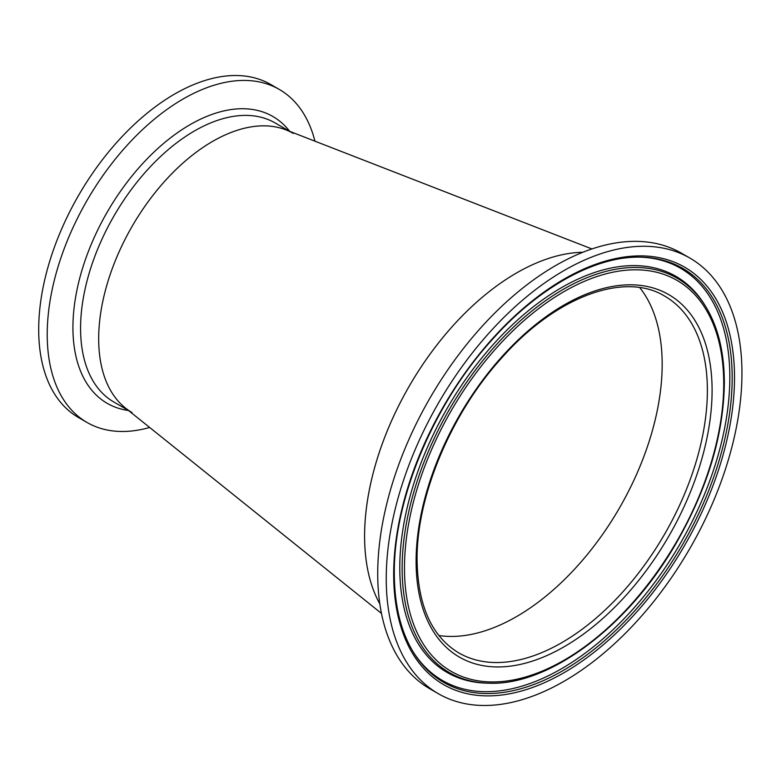 <?xml version="1.0" encoding="UTF-8"?>
<svg xmlns="http://www.w3.org/2000/svg" width="781" height="781" viewBox="0 0 781 781"><rect width="100%" height="100%" fill="white"/><g stroke="black" fill="none" stroke-linecap="round" stroke-linejoin="round"><path stroke-width="1.17" d="M516.544 616.59A205.959 118.917 120 0 0 644.052 456.045A205.959 118.917 120 0 0 639.746 287.623A205.959 118.917 120 0 1 662.181 364.336A205.959 118.917 120 0 1 586.902 555.037A205.959 118.917 120 0 1 438.893 635.529A205.959 118.917 120 0 0 516.544 616.59M591.91 248.944L285.787 129.831A161.169 93.046 120 0 0 212.637 141.381A161.169 93.046 120 0 0 109.389 276.894A161.169 93.046 120 0 0 125.253 407.887L381.47 613.427M516.544 272.969A214.892 124.062 120 0 0 379.83 603.928A214.892 124.062 120 0 1 364.59 536.147A214.892 124.062 120 0 1 582.86 252.273A214.892 124.062 120 0 0 516.544 272.969M689.857 258.052L681.335 253.132A251.521 145.217 120 0 0 487.51 320.522A251.521 145.217 120 0 0 377.721 573.644A251.521 145.217 120 0 0 429.814 688.783L438.336 693.704A251.521 145.217 120 0 0 632.161 626.323A251.521 145.217 120 0 0 741.95 373.201A251.521 145.217 120 0 0 689.857 258.052A251.521 145.217 120 0 0 496.033 325.443A251.521 145.217 120 0 0 386.244 578.565A251.521 145.217 120 0 0 438.336 693.704M132.057 412.544A161.169 93.046 -60 0 1 121.26 247.099A161.169 93.046 -60 0 1 266.809 125.917A161.169 93.046 -60 0 1 293.226 133.395M149.659 427.461A192.282 111.009 -60 0 1 118.546 431.395A192.282 111.009 -60 0 1 87.042 422.472A192.282 111.009 -60 0 1 74.156 225.094A192.282 111.009 -60 0 1 247.811 80.521A192.282 111.009 -60 0 1 279.315 89.444A192.282 111.009 -60 0 1 314.938 141.176M87.042 422.472L78.52 417.552A192.282 111.009 -60 0 1 65.633 220.174A192.282 111.009 -60 0 1 239.279 75.601A192.282 111.009 -60 0 1 270.792 84.514L279.315 89.444M734.511 377.487A241.007 139.145 120 0 0 564.097 279.1A241.007 139.145 120 0 0 393.683 574.269A241.007 139.145 120 0 0 564.097 672.666A241.007 139.145 120 0 0 734.511 377.487M732.178 377.76A239.025 138.003 120 0 0 641.299 257.183C595.864 255.592 538.539 287.213 491.581 340.321C433.162 404.87 393.575 499.84 394.317 573.391C394.434 605.119 400.76 631.351 413.295 652.086A239.025 138.003 120 0 0 603.391 641.679A239.025 138.003 120 0 0 732.178 377.76M412.924 651.471L412.788 651.237A238.029 137.427 120 0 0 412.924 651.471A238.029 137.427 120 0 0 602.258 639.434A238.029 137.427 120 0 0 729.825 377.213A238.029 137.427 120 0 0 640.576 257.174A238.029 137.427 120 0 0 640.303 257.164L640.576 257.174M705.956 306.953L704.921 305.264A228.726 132.057 120 0 0 704.286 304.229A228.726 132.057 120 0 0 522.362 315.797A228.726 132.057 120 0 0 399.784 567.758A228.726 132.057 120 0 0 485.538 683.111A228.726 132.057 120 0 0 486.748 683.15L488.73 683.199C549.307 685.923 628.598 626.245 676.385 542.854C707.674 488.154 723.665 434.822 724.348 382.846C724.28 352.485 718.149 327.19 705.956 306.953A227.73 131.481 120 0 0 524.852 316.871A227.73 131.481 120 0 0 402.137 568.314A227.73 131.481 120 0 0 488.73 683.199M723.723 383.725A225.738 130.329 120 0 0 564.097 291.557A225.738 130.329 120 0 0 404.47 568.041A225.738 130.329 120 0 0 564.097 660.199A225.738 130.329 120 0 0 723.723 383.725M712.096 390.432A209.308 120.84 120 0 0 564.097 304.98A209.308 120.84 120 0 0 416.097 561.324A209.308 120.84 120 0 0 564.097 646.775A209.308 120.84 120 0 0 712.096 390.432M707.371 390.432A205.959 118.917 120 0 0 664.719 296.145C624.859 271.563 556.707 296.145 502.808 356.712C451.447 412.544 416.4 495.808 417.074 559.967C417.796 605.568 431.688 636.544 458.75 652.887A205.959 118.917 120 0 0 617.468 597.709A205.959 118.917 120 0 0 707.371 390.432M128.494 410.484L113.958 402.088A161.169 93.046 -60 0 1 103.151 236.653A161.169 93.046 -60 0 1 248.709 115.461A161.169 93.046 -60 0 1 275.117 122.939L289.653 131.335M128.514 410.503A165.621 95.624 -60 0 1 88.653 250.76A165.621 95.624 -60 0 1 245.712 108.803A165.621 95.624 -60 0 1 289.692 131.345"/></g></svg>
